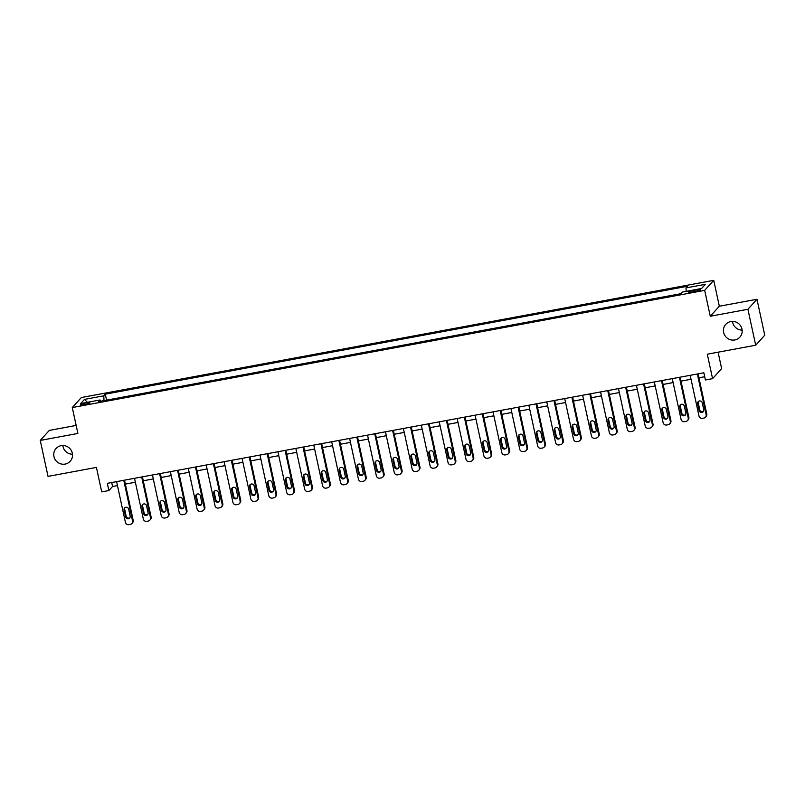 <?xml version="1.0" encoding="UTF-8"?>
<svg xmlns="http://www.w3.org/2000/svg" width="805" height="805" viewBox="0 0 805 805"><rect width="100%" height="100%" fill="white"/><g stroke="black" fill="none" stroke-linecap="round" stroke-linejoin="round"><path stroke-width="1.21" d="M72.48 454.231A9.519 9.227 42.1 0 1 62.85 445.517M72.319 453.185A9.519 9.227 42.1 0 1 60.788 463.871A9.519 9.227 42.1 0 1 56.078 448.496A9.519 9.227 42.1 0 1 72.319 453.185M742.15 330.12A9.519 9.227 42.1 0 1 732.52 321.406M741.979 329.064A9.519 9.227 42.1 0 1 730.447 339.75A9.519 9.227 42.1 0 1 725.748 324.375A9.519 9.227 42.1 0 1 741.979 329.064M84.374 404.754A4.76 0.694 -12.2 0 0 89.818 402.882A4.76 0.694 -12.2 0 0 85.944 403.023A4.76 0.694 -12.2 0 0 80.51 404.895A4.76 0.694 -12.2 0 0 84.374 404.754M76.163 425.432L49.306 430.413L40.25 440.426L48.028 476.389L96.419 467.413L101.712 491.865L108.876 490.537L112.549 486.482L117.45 485.576M713.733 280.341L81.355 397.539L72.289 407.551L704.677 290.353L713.733 280.341L719.338 306.232L710.272 316.244L747.915 309.271L756.972 299.259L719.338 306.232M756.972 299.259L764.75 335.212L755.694 345.224L707.293 354.2L712.576 378.652L721.642 368.64L718.09 352.198M747.915 309.271L755.694 345.224M712.576 378.652L705.411 379.98L703.852 372.785L107.327 483.352L108.876 490.537M696.939 289.8L693.779 290.384A4.609 0.674 -12.2 0 0 688.517 292.205A4.609 0.674 -12.2 0 0 692.26 292.064L695.419 291.48A4.609 0.674 -12.2 0 0 700.682 289.669A4.609 0.674 -12.2 0 0 696.939 289.8L697.211 291.088M686.132 291.36L686.001 287.908L687.48 286.278L105.284 394.178L106.572 400.135M686.001 287.908L705.351 284.326L701.588 288.492L682.227 292.084L680.748 293.714L98.552 401.615L100.031 399.984L80.671 403.567L84.445 399.401L103.805 395.819L105.284 394.178M710.272 316.244L704.677 290.353M40.25 440.426L77.894 433.442L72.289 407.551M125.349 484.107L135.371 482.255M143.27 480.786L153.302 478.925M161.201 477.466L171.224 475.604M179.123 474.145L189.145 472.283M197.044 470.824L207.076 468.963M214.975 467.494L224.998 465.642M232.897 464.173L242.919 462.322M250.818 460.852L260.85 459.001M268.749 457.532L278.772 455.67M286.671 454.211L296.693 452.35M304.592 450.891L314.624 449.029M322.523 447.57L332.546 445.708M340.445 444.239L350.467 442.388M358.366 440.919L368.398 439.067M376.297 437.598L386.32 435.736M394.219 434.277L404.241 432.416M412.14 430.957L422.172 429.095M430.071 427.636L440.094 425.775M447.993 424.316L458.015 422.454M465.914 420.985L475.946 419.133M483.845 417.664L493.868 415.813M501.767 414.344L511.789 412.482M519.688 411.023L529.72 409.161M537.619 407.702L547.642 405.841M555.541 404.382L565.563 402.52M573.462 401.061L583.494 399.2M591.393 397.73L601.415 395.879M609.315 394.41L619.337 392.558M627.236 391.089L637.268 389.228M645.167 387.769L655.19 385.907M663.089 384.448L673.111 382.586M681.01 381.127L691.032 379.266M698.931 377.797L704.707 376.73M111.694 482.537L112.549 486.482M103.805 395.819L103.986 400.608M100.625 401.232L100.031 399.984M84.445 399.401L87.463 402.309M697.351 373.993L706.146 414.676A2.979 2.888 -137.9 0 1 703.902 418.087L702.473 418.348A2.979 2.888 -137.9 0 1 698.982 416.004L690.187 375.321M705.492 417.201L706.106 416.527A2.979 2.888 42.1 0 0 706.76 414.001L698.086 373.852M703.741 409.735A2.385 2.304 42.1 0 1 700.853 412.412A2.385 2.304 42.1 0 1 699.153 410.59L697.663 403.687A2.385 2.304 42.1 0 1 700.541 401.011A2.385 2.304 42.1 0 1 702.252 402.832L703.741 409.735M703.479 411.395A2.385 2.304 42.1 0 1 699.766 409.916L698.267 403.013A2.385 2.304 42.1 0 1 698.529 401.353M679.43 377.314L688.225 417.996A2.979 2.888 -137.9 0 1 685.981 421.407L684.542 421.679A2.979 2.888 -137.9 0 1 681.06 419.325L672.256 378.642M687.561 420.532L688.174 419.848A2.979 2.888 42.1 0 0 688.838 417.322L680.155 377.183M685.82 413.066A2.385 2.304 42.1 0 1 682.932 415.732A2.385 2.304 42.1 0 1 681.231 413.911L679.732 407.008A2.385 2.304 42.1 0 1 682.62 404.331A2.385 2.304 42.1 0 1 684.32 406.153L685.82 413.066M685.558 414.716A2.385 2.304 42.1 0 1 681.835 413.237L680.346 406.334A2.385 2.304 42.1 0 1 680.607 404.674M661.509 380.634L670.303 421.327A2.979 2.888 -137.9 0 1 668.059 424.728L666.621 425A2.979 2.888 -137.9 0 1 663.129 422.655L654.334 381.962M669.639 423.853L670.253 423.178A2.979 2.888 42.1 0 0 670.917 420.643L662.233 380.503M667.888 416.386A2.385 2.304 42.1 0 1 665.011 419.053A2.385 2.304 42.1 0 1 663.3 417.232L661.811 410.329A2.385 2.304 42.1 0 1 664.688 407.662A2.385 2.304 42.1 0 1 666.399 409.483L667.888 416.386M667.637 418.037A2.385 2.304 42.1 0 1 663.914 416.557L662.424 409.654A2.385 2.304 42.1 0 1 662.676 408.004M643.577 383.955L652.372 424.648A2.979 2.888 -137.9 0 1 650.128 428.049L648.699 428.32A2.979 2.888 -137.9 0 1 645.208 425.976L636.413 385.283M651.718 427.173L652.332 426.499A2.979 2.888 42.1 0 0 652.986 423.963L644.312 383.824M649.967 419.707A2.385 2.304 42.1 0 1 647.079 422.373A2.385 2.304 42.1 0 1 645.379 420.552L643.889 413.649A2.385 2.304 42.1 0 1 646.767 410.983A2.385 2.304 42.1 0 1 648.478 412.804L649.967 419.707M649.705 421.357A2.385 2.304 42.1 0 1 645.992 419.878L644.493 412.975A2.385 2.304 42.1 0 1 644.755 411.325M625.656 387.275L634.451 427.968A2.979 2.888 -137.9 0 1 632.207 431.379L630.768 431.641A2.979 2.888 -137.9 0 1 627.286 429.296L618.482 388.614M633.787 430.494L634.4 429.82A2.979 2.888 42.1 0 0 635.065 427.294L626.381 387.145M632.046 423.028A2.385 2.304 42.1 0 1 629.158 425.704A2.385 2.304 42.1 0 1 627.457 423.883L625.958 416.97A2.385 2.304 42.1 0 1 628.846 414.303A2.385 2.304 42.1 0 1 630.546 416.125L632.046 423.028M631.784 424.678A2.385 2.304 42.1 0 1 628.061 423.199L626.572 416.296A2.385 2.304 42.1 0 1 626.833 414.645M607.735 390.606L616.529 431.289A2.979 2.888 -137.9 0 1 614.285 434.7L612.846 434.962A2.979 2.888 -137.9 0 1 609.355 432.617L600.56 391.934M615.865 433.815L616.479 433.14A2.979 2.888 42.1 0 0 617.143 430.615L608.459 390.465M614.114 426.348A2.385 2.304 42.1 0 1 611.237 429.025A2.385 2.304 42.1 0 1 609.526 427.203L608.037 420.301A2.385 2.304 42.1 0 1 610.915 417.624A2.385 2.304 42.1 0 1 612.625 419.445L614.114 426.348M613.863 427.998A2.385 2.304 42.1 0 1 610.14 426.519L608.65 419.616A2.385 2.304 42.1 0 1 608.902 417.966M589.803 393.927L598.598 434.609A2.979 2.888 -137.9 0 1 596.354 438.021L594.925 438.282A2.979 2.888 -137.9 0 1 591.434 435.938L582.639 395.255M597.944 437.135L598.558 436.461A2.979 2.888 42.1 0 0 599.212 433.935L590.538 393.786M596.193 429.669A2.385 2.304 42.1 0 1 593.305 432.345A2.385 2.304 42.1 0 1 591.605 430.524L590.115 423.621A2.385 2.304 42.1 0 1 592.993 420.945A2.385 2.304 42.1 0 1 594.704 422.766L596.193 429.669M595.931 431.329A2.385 2.304 42.1 0 1 592.218 429.85L590.719 422.937A2.385 2.304 42.1 0 1 590.981 421.287M571.882 397.247L580.677 437.93A2.979 2.888 -137.9 0 1 578.433 441.341L576.994 441.603A2.979 2.888 -137.9 0 1 573.512 439.258L564.708 398.576M580.013 440.466L580.626 439.782A2.979 2.888 42.1 0 0 581.29 437.256L572.607 397.117M578.272 432.989A2.385 2.304 42.1 0 1 575.384 435.666A2.385 2.304 42.1 0 1 573.683 433.845L572.184 426.942A2.385 2.304 42.1 0 1 575.072 424.265A2.385 2.304 42.1 0 1 576.772 426.087L578.272 432.989M578.01 434.65A2.385 2.304 42.1 0 1 574.287 433.171L572.798 426.268A2.385 2.304 42.1 0 1 573.059 424.607M553.961 400.568L562.755 441.251A2.979 2.888 -137.9 0 1 560.511 444.662L559.073 444.934A2.979 2.888 -137.9 0 1 555.581 442.589L546.786 401.896M562.091 443.786L562.705 443.102A2.979 2.888 42.1 0 0 563.369 440.577L554.685 400.437M560.34 436.32A2.385 2.304 42.1 0 1 557.463 438.987A2.385 2.304 42.1 0 1 555.752 437.165L554.263 430.262A2.385 2.304 42.1 0 1 557.14 427.586A2.385 2.304 42.1 0 1 558.851 429.407L560.34 436.32M560.089 437.97A2.385 2.304 42.1 0 1 556.366 436.491L554.876 429.588A2.385 2.304 42.1 0 1 555.128 427.938M536.029 403.889L544.834 444.581A2.979 2.888 -137.9 0 1 542.58 447.983L541.151 448.254A2.979 2.888 -137.9 0 1 537.66 445.91L528.865 405.217M544.17 447.107L544.784 446.433A2.979 2.888 42.1 0 0 545.438 443.897L536.764 403.758M542.419 439.641A2.385 2.304 42.1 0 1 539.541 442.307A2.385 2.304 42.1 0 1 537.831 440.486L536.341 433.583A2.385 2.304 42.1 0 1 539.219 430.917A2.385 2.304 42.1 0 1 540.93 432.738L542.419 439.641M542.157 441.291A2.385 2.304 42.1 0 1 538.444 439.812L536.945 432.909A2.385 2.304 42.1 0 1 537.207 431.259M518.108 407.209L526.903 447.902A2.979 2.888 -137.9 0 1 524.659 451.303L523.22 451.575A2.979 2.888 -137.9 0 1 519.738 449.23L510.934 408.538M526.239 450.428L526.852 449.754A2.979 2.888 42.1 0 0 527.517 447.228L518.833 407.078M524.498 442.961A2.385 2.304 42.1 0 1 521.61 445.628A2.385 2.304 42.1 0 1 519.909 443.807L518.41 436.904A2.385 2.304 42.1 0 1 521.298 434.237A2.385 2.304 42.1 0 1 522.998 436.058L524.498 442.961M524.236 444.612A2.385 2.304 42.1 0 1 520.513 443.132L519.024 436.23A2.385 2.304 42.1 0 1 519.285 434.579M500.187 410.54L508.981 451.223A2.979 2.888 -137.9 0 1 506.737 454.634L505.299 454.895A2.979 2.888 -137.9 0 1 501.807 452.551L493.012 411.868M508.317 453.748L508.931 453.074A2.979 2.888 42.1 0 0 509.595 450.548L500.911 410.399M506.566 446.282A2.385 2.304 42.1 0 1 503.689 448.959A2.385 2.304 42.1 0 1 501.978 447.137L500.489 440.224A2.385 2.304 42.1 0 1 503.367 437.558A2.385 2.304 42.1 0 1 505.077 439.379L506.566 446.282M506.315 447.932A2.385 2.304 42.1 0 1 502.592 446.453L501.102 439.55A2.385 2.304 42.1 0 1 501.354 437.9M482.255 413.861L491.06 454.543A2.979 2.888 -137.9 0 1 488.806 457.954L487.377 458.216A2.979 2.888 -137.9 0 1 483.886 455.872L475.091 415.189M490.396 457.069L491.01 456.395A2.979 2.888 42.1 0 0 491.664 453.869L482.99 413.72M488.645 449.603A2.385 2.304 42.1 0 1 485.767 452.279A2.385 2.304 42.1 0 1 484.057 450.458L482.567 443.555A2.385 2.304 42.1 0 1 485.445 440.878A2.385 2.304 42.1 0 1 487.156 442.7L488.645 449.603M488.383 451.253A2.385 2.304 42.1 0 1 484.67 449.774L483.171 442.871A2.385 2.304 42.1 0 1 483.433 441.221M464.334 417.181L473.129 457.864A2.979 2.888 -137.9 0 1 470.885 461.275L469.446 461.537A2.979 2.888 -137.9 0 1 465.964 459.192L457.16 418.509M472.465 460.39L473.078 459.715A2.979 2.888 42.1 0 0 473.743 457.19L465.059 417.04M470.724 452.923A2.385 2.304 42.1 0 1 467.836 455.6A2.385 2.304 42.1 0 1 466.135 453.779L464.636 446.876A2.385 2.304 42.1 0 1 467.524 444.199A2.385 2.304 42.1 0 1 469.224 446.02L470.724 452.923M470.462 454.584A2.385 2.304 42.1 0 1 466.739 453.104L465.25 446.191A2.385 2.304 42.1 0 1 465.511 444.541M446.413 420.502L455.207 461.185A2.979 2.888 -137.9 0 1 452.963 464.596L451.525 464.857A2.979 2.888 -137.9 0 1 448.033 462.513L439.238 421.83M454.543 463.72L455.157 463.036A2.979 2.888 42.1 0 0 455.821 460.51L447.137 420.371M452.792 456.244A2.385 2.304 42.1 0 1 449.915 458.92A2.385 2.304 42.1 0 1 448.204 457.099L446.715 450.196A2.385 2.304 42.1 0 1 449.593 447.52A2.385 2.304 42.1 0 1 451.303 449.341L452.792 456.244M452.541 457.904A2.385 2.304 42.1 0 1 448.818 456.425L447.328 449.522A2.385 2.304 42.1 0 1 447.58 447.862M428.481 423.822L437.286 464.515A2.979 2.888 -137.9 0 1 435.032 467.916L433.603 468.188A2.979 2.888 -137.9 0 1 430.112 465.843L421.317 425.151M436.622 467.041L437.236 466.367A2.979 2.888 42.1 0 0 437.89 463.831L429.216 423.692M434.871 459.575A2.385 2.304 42.1 0 1 431.993 462.241A2.385 2.304 42.1 0 1 430.283 460.42L428.793 453.517A2.385 2.304 42.1 0 1 431.671 450.84A2.385 2.304 42.1 0 1 433.382 452.662L434.871 459.575M434.609 461.225A2.385 2.304 42.1 0 1 430.896 459.746L429.397 452.843A2.385 2.304 42.1 0 1 429.659 451.192M410.56 427.143L419.355 467.836A2.979 2.888 -137.9 0 1 417.111 471.237L415.672 471.509A2.979 2.888 -137.9 0 1 412.19 469.164L403.386 428.471M418.691 470.362L419.304 469.687A2.979 2.888 42.1 0 0 419.969 467.152L411.285 427.012M416.95 462.895A2.385 2.304 42.1 0 1 414.062 465.562A2.385 2.304 42.1 0 1 412.361 463.74L410.862 456.838A2.385 2.304 42.1 0 1 413.75 454.171A2.385 2.304 42.1 0 1 415.45 455.992L416.95 462.895M416.688 464.545A2.385 2.304 42.1 0 1 412.965 463.066L411.476 456.163A2.385 2.304 42.1 0 1 411.737 454.513M392.639 430.464L401.433 471.156A2.979 2.888 -137.9 0 1 399.189 474.568L397.75 474.829A2.979 2.888 -137.9 0 1 394.259 472.485L385.464 431.792M400.769 473.682L401.383 473.008A2.979 2.888 42.1 0 0 402.047 470.482L393.363 430.333M399.018 466.216A2.385 2.304 42.1 0 1 396.141 468.882A2.385 2.304 42.1 0 1 394.43 467.061L392.941 460.158A2.385 2.304 42.1 0 1 395.819 457.492A2.385 2.304 42.1 0 1 397.529 459.313L399.018 466.216M398.767 467.866A2.385 2.304 42.1 0 1 395.044 466.387L393.554 459.484A2.385 2.304 42.1 0 1 393.806 457.834M374.707 433.794L383.512 474.477A2.979 2.888 -137.9 0 1 381.258 477.888L379.829 478.15A2.979 2.888 -137.9 0 1 376.338 475.805L367.543 435.123M382.848 477.003L383.462 476.329A2.979 2.888 42.1 0 0 384.116 473.803L375.442 433.654M381.097 469.536A2.385 2.304 42.1 0 1 378.219 472.213A2.385 2.304 42.1 0 1 376.509 470.392L375.019 463.479A2.385 2.304 42.1 0 1 377.897 460.812A2.385 2.304 42.1 0 1 379.608 462.634L381.097 469.536M380.835 471.187A2.385 2.304 42.1 0 1 377.122 469.707L375.623 462.805A2.385 2.304 42.1 0 1 375.885 461.154M356.786 437.115L365.581 477.798A2.979 2.888 -137.9 0 1 363.337 481.209L361.898 481.471A2.979 2.888 -137.9 0 1 358.416 479.126L349.612 438.443M364.917 480.323L365.53 479.649A2.979 2.888 42.1 0 0 366.195 477.124L357.511 436.974M363.176 472.857A2.385 2.304 42.1 0 1 360.288 475.534A2.385 2.304 42.1 0 1 358.587 473.712L357.088 466.809A2.385 2.304 42.1 0 1 359.976 464.133A2.385 2.304 42.1 0 1 361.676 465.954L363.176 472.857M362.914 474.507A2.385 2.304 42.1 0 1 359.191 473.038L357.702 466.125A2.385 2.304 42.1 0 1 357.963 464.475M338.865 440.436L347.659 481.118A2.979 2.888 -137.9 0 1 345.415 484.53L343.976 484.791A2.979 2.888 -137.9 0 1 340.485 482.447L331.69 441.764M346.995 483.644L347.609 482.97A2.979 2.888 42.1 0 0 348.273 480.444L339.589 440.295M345.244 476.178A2.385 2.304 42.1 0 1 342.367 478.854A2.385 2.304 42.1 0 1 340.656 477.033L339.167 470.13A2.385 2.304 42.1 0 1 342.045 467.453A2.385 2.304 42.1 0 1 343.755 469.275L345.244 476.178M344.993 477.838A2.385 2.304 42.1 0 1 341.27 476.359L339.78 469.456A2.385 2.304 42.1 0 1 340.032 467.796M320.933 443.756L329.738 484.439A2.979 2.888 -137.9 0 1 327.484 487.85L326.055 488.122A2.979 2.888 -137.9 0 1 322.564 485.767L313.769 445.085M329.074 486.975L329.688 486.29A2.979 2.888 42.1 0 0 330.342 483.765L321.668 443.625M327.323 479.508A2.385 2.304 42.1 0 1 324.445 482.175A2.385 2.304 42.1 0 1 322.735 480.354L321.245 473.451A2.385 2.304 42.1 0 1 324.123 470.774A2.385 2.304 42.1 0 1 325.834 472.595L327.323 479.508M327.061 481.159A2.385 2.304 42.1 0 1 323.348 479.679L321.849 472.776A2.385 2.304 42.1 0 1 322.111 471.116M303.012 447.077L311.807 487.77A2.979 2.888 -137.9 0 1 309.563 491.171L308.134 491.442A2.979 2.888 -137.9 0 1 304.642 489.098L295.838 448.405M311.143 490.295L311.756 489.621A2.979 2.888 42.1 0 0 312.421 487.085L303.737 446.946M309.402 482.829A2.385 2.304 42.1 0 1 306.514 485.496A2.385 2.304 42.1 0 1 304.813 483.674L303.314 476.771A2.385 2.304 42.1 0 1 306.202 474.105A2.385 2.304 42.1 0 1 307.902 475.926L309.402 482.829M309.14 484.479A2.385 2.304 42.1 0 1 305.427 483L303.928 476.097A2.385 2.304 42.1 0 1 304.189 474.447M285.091 450.398L293.885 491.09A2.979 2.888 -137.9 0 1 291.641 494.491L290.202 494.763A2.979 2.888 -137.9 0 1 286.711 492.419L277.916 451.726M293.221 493.616L293.835 492.942A2.979 2.888 42.1 0 0 294.499 490.406L285.815 450.267M291.47 486.15A2.385 2.304 42.1 0 1 288.593 488.816A2.385 2.304 42.1 0 1 286.882 486.995L285.393 480.092A2.385 2.304 42.1 0 1 288.271 477.425A2.385 2.304 42.1 0 1 289.981 479.247L291.47 486.15M291.219 487.8A2.385 2.304 42.1 0 1 287.496 486.321L286.006 479.418A2.385 2.304 42.1 0 1 286.258 477.768M267.159 453.718L275.964 494.411A2.979 2.888 -137.9 0 1 273.71 497.822L272.281 498.084A2.979 2.888 -137.9 0 1 268.79 495.739L259.995 455.056M275.3 496.937L275.914 496.262A2.979 2.888 42.1 0 0 276.568 493.737L267.894 453.587M273.549 489.47A2.385 2.304 42.1 0 1 270.671 492.147A2.385 2.304 42.1 0 1 268.961 490.326L267.471 483.413A2.385 2.304 42.1 0 1 270.349 480.746A2.385 2.304 42.1 0 1 272.06 482.567L273.549 489.47M273.287 491.12A2.385 2.304 42.1 0 1 269.574 489.641L268.075 482.738A2.385 2.304 42.1 0 1 268.337 481.088M249.238 457.049L258.033 497.732A2.979 2.888 -137.9 0 1 255.789 501.143L254.36 501.404A2.979 2.888 -137.9 0 1 250.868 499.06L242.064 458.377M257.369 500.257L257.982 499.583A2.979 2.888 42.1 0 0 258.647 497.057L249.963 456.908M255.628 492.791A2.385 2.304 42.1 0 1 252.74 495.467A2.385 2.304 42.1 0 1 251.039 493.646L249.54 486.733A2.385 2.304 42.1 0 1 252.428 484.067A2.385 2.304 42.1 0 1 254.128 485.888L255.628 492.791M255.366 494.441A2.385 2.304 42.1 0 1 251.653 492.962L250.154 486.059A2.385 2.304 42.1 0 1 250.415 484.409M231.317 460.369L240.111 501.052A2.979 2.888 -137.9 0 1 237.867 504.463L236.429 504.725A2.979 2.888 -137.9 0 1 232.937 502.38L224.142 461.698M239.447 503.578L240.061 502.904A2.979 2.888 42.1 0 0 240.725 500.378L232.041 460.229M237.696 496.111A2.385 2.304 42.1 0 1 234.819 498.788A2.385 2.304 42.1 0 1 233.108 496.967L231.619 490.064A2.385 2.304 42.1 0 1 234.497 487.387A2.385 2.304 42.1 0 1 236.207 489.209L237.696 496.111M237.445 497.772A2.385 2.304 42.1 0 1 233.722 496.293L232.232 489.38A2.385 2.304 42.1 0 1 232.494 487.729M213.385 463.69L222.19 504.373A2.979 2.888 -137.9 0 1 219.936 507.784L218.507 508.046A2.979 2.888 -137.9 0 1 215.016 505.701L206.221 465.018M221.526 506.909L222.14 506.224A2.979 2.888 42.1 0 0 222.794 503.699L214.12 463.549M219.775 499.432A2.385 2.304 42.1 0 1 216.897 502.109A2.385 2.304 42.1 0 1 215.187 500.287L213.697 493.385A2.385 2.304 42.1 0 1 216.575 490.708A2.385 2.304 42.1 0 1 218.286 492.529L219.775 499.432M219.513 501.092A2.385 2.304 42.1 0 1 215.8 499.613L214.301 492.71A2.385 2.304 42.1 0 1 214.563 491.05M195.464 467.011L204.259 507.693A2.979 2.888 -137.9 0 1 202.015 511.105L200.586 511.376A2.979 2.888 -137.9 0 1 197.094 509.022L188.29 468.339M203.595 510.229L204.208 509.545A2.979 2.888 42.1 0 0 204.873 507.019L196.189 466.88M201.854 502.763A2.385 2.304 42.1 0 1 198.966 505.429A2.385 2.304 42.1 0 1 197.265 503.608L195.766 496.705A2.385 2.304 42.1 0 1 198.654 494.029A2.385 2.304 42.1 0 1 200.354 495.85L201.854 502.763M201.592 504.413A2.385 2.304 42.1 0 1 197.879 502.934L196.38 496.031A2.385 2.304 42.1 0 1 196.641 494.371M177.543 470.331L186.337 511.024A2.979 2.888 -137.9 0 1 184.093 514.425L182.655 514.697A2.979 2.888 -137.9 0 1 179.163 512.352L170.368 471.66M185.673 513.55L186.287 512.876A2.979 2.888 42.1 0 0 186.951 510.34L178.267 470.201M183.922 506.083A2.385 2.304 42.1 0 1 181.044 508.75A2.385 2.304 42.1 0 1 179.334 506.929L177.845 500.026A2.385 2.304 42.1 0 1 180.722 497.359A2.385 2.304 42.1 0 1 182.433 499.181L183.922 506.083M183.671 507.734A2.385 2.304 42.1 0 1 179.948 506.254L178.458 499.352A2.385 2.304 42.1 0 1 178.72 497.701M159.611 473.652L168.416 514.345A2.979 2.888 -137.9 0 1 166.162 517.746L164.733 518.018A2.979 2.888 -137.9 0 1 161.242 515.673L152.447 474.98M167.752 516.87L168.366 516.196A2.979 2.888 42.1 0 0 169.02 513.671L160.346 473.521M166.001 509.404A2.385 2.304 42.1 0 1 163.123 512.071A2.385 2.304 42.1 0 1 161.413 510.249L159.923 503.346A2.385 2.304 42.1 0 1 162.801 500.68A2.385 2.304 42.1 0 1 164.512 502.501L166.001 509.404M165.739 511.054A2.385 2.304 42.1 0 1 162.026 509.575L160.537 502.672A2.385 2.304 42.1 0 1 160.789 501.022M141.69 476.983L150.485 517.665A2.979 2.888 -137.9 0 1 148.241 521.077L146.812 521.338A2.979 2.888 -137.9 0 1 143.32 518.994L134.516 478.311M149.821 520.191L150.434 519.517A2.979 2.888 42.1 0 0 151.099 516.991L142.415 476.842M148.08 512.725A2.385 2.304 42.1 0 1 145.192 515.401A2.385 2.304 42.1 0 1 143.491 513.58L141.992 506.667A2.385 2.304 42.1 0 1 144.88 504A2.385 2.304 42.1 0 1 146.58 505.822L148.08 512.725M147.818 514.375A2.385 2.304 42.1 0 1 144.105 512.896L142.606 505.993A2.385 2.304 42.1 0 1 142.867 504.343M123.769 480.303L132.563 520.986A2.979 2.888 -137.9 0 1 130.319 524.397L128.881 524.659A2.979 2.888 -137.9 0 1 125.389 522.314L116.594 481.632M131.899 523.512L132.513 522.837A2.979 2.888 42.1 0 0 133.177 520.312L124.493 480.162M130.148 516.045A2.385 2.304 42.1 0 1 127.271 518.722A2.385 2.304 42.1 0 1 125.56 516.901L124.071 509.998A2.385 2.304 42.1 0 1 126.949 507.321A2.385 2.304 42.1 0 1 128.659 509.142L130.148 516.045M129.897 517.696A2.385 2.304 42.1 0 1 126.174 516.216L124.684 509.313A2.385 2.304 42.1 0 1 124.946 507.663M694.071 291.732L693.779 290.384M706.76 414.001L706.146 414.676M699.153 410.59L699.766 409.916M697.663 403.687L698.267 403.013M688.838 417.322L688.225 417.996M681.231 413.911L681.835 413.237M679.732 407.008L680.346 406.334M670.917 420.643L670.303 421.327M663.3 417.232L663.914 416.557M661.811 410.329L662.424 409.654M652.986 423.963L652.372 424.648M645.379 420.552L645.992 419.878M643.889 413.649L644.493 412.975M635.065 427.294L634.451 427.968M627.457 423.883L628.061 423.199M625.958 416.97L626.572 416.296M617.143 430.615L616.529 431.289M609.526 427.203L610.14 426.519M608.037 420.301L608.65 419.616M599.212 433.935L598.598 434.609M591.605 430.524L592.218 429.85M590.115 423.621L590.719 422.937M581.29 437.256L580.677 437.93M573.683 433.845L574.287 433.171M572.184 426.942L572.798 426.268M563.369 440.577L562.755 441.251M555.752 437.165L556.366 436.491M554.263 430.262L554.876 429.588M545.438 443.897L544.834 444.581M537.831 440.486L538.444 439.812M536.341 433.583L536.945 432.909M527.517 447.228L526.903 447.902M519.909 443.807L520.513 443.132M518.41 436.904L519.024 436.23M509.595 450.548L508.981 451.223M501.978 447.137L502.592 446.453M500.489 440.224L501.102 439.55M491.664 453.869L491.06 454.543M484.057 450.458L484.67 449.774M482.567 443.555L483.171 442.871M473.743 457.19L473.129 457.864M466.135 453.779L466.739 453.104M464.636 446.876L465.25 446.191M455.821 460.51L455.207 461.185M448.204 457.099L448.818 456.425M446.715 450.196L447.328 449.522M437.89 463.831L437.286 464.515M430.283 460.42L430.896 459.746M428.793 453.517L429.397 452.843M419.969 467.152L419.355 467.836M412.361 463.74L412.965 463.066M410.862 456.838L411.476 456.163M402.047 470.482L401.433 471.156M394.43 467.061L395.044 466.387M392.941 460.158L393.554 459.484M384.116 473.803L383.512 474.477M376.509 470.392L377.122 469.707M375.019 463.479L375.623 462.805M366.195 477.124L365.581 477.798M358.587 473.712L359.191 473.038M357.088 466.809L357.702 466.125M348.273 480.444L347.659 481.118M340.656 477.033L341.27 476.359M339.167 470.13L339.78 469.456M330.342 483.765L329.738 484.439M322.735 480.354L323.348 479.679M321.245 473.451L321.849 472.776M312.421 487.085L311.807 487.77M304.813 483.674L305.427 483M303.314 476.771L303.928 476.097M294.499 490.406L293.885 491.09M286.882 486.995L287.496 486.321M285.393 480.092L286.006 479.418M276.568 493.737L275.964 494.411M268.961 490.326L269.574 489.641M267.471 483.413L268.075 482.738M258.647 497.057L258.033 497.732M251.039 493.646L251.653 492.962M249.54 486.733L250.154 486.059M240.725 500.378L240.111 501.052M233.108 496.967L233.722 496.293M231.619 490.064L232.232 489.38M222.794 503.699L222.19 504.373M215.187 500.287L215.8 499.613M213.697 493.385L214.301 492.71M204.873 507.019L204.259 507.693M197.265 503.608L197.879 502.934M195.766 496.705L196.38 496.031M186.951 510.34L186.337 511.024M179.334 506.929L179.948 506.254M177.845 500.026L178.458 499.352M169.02 513.671L168.416 514.345M161.413 510.249L162.026 509.575M159.923 503.346L160.537 502.672M151.099 516.991L150.485 517.665M143.491 513.58L144.105 512.896M141.992 506.667L142.606 505.993M133.177 520.312L132.563 520.986M125.56 516.901L126.174 516.216M124.071 509.998L124.684 509.313"/></g></svg>
